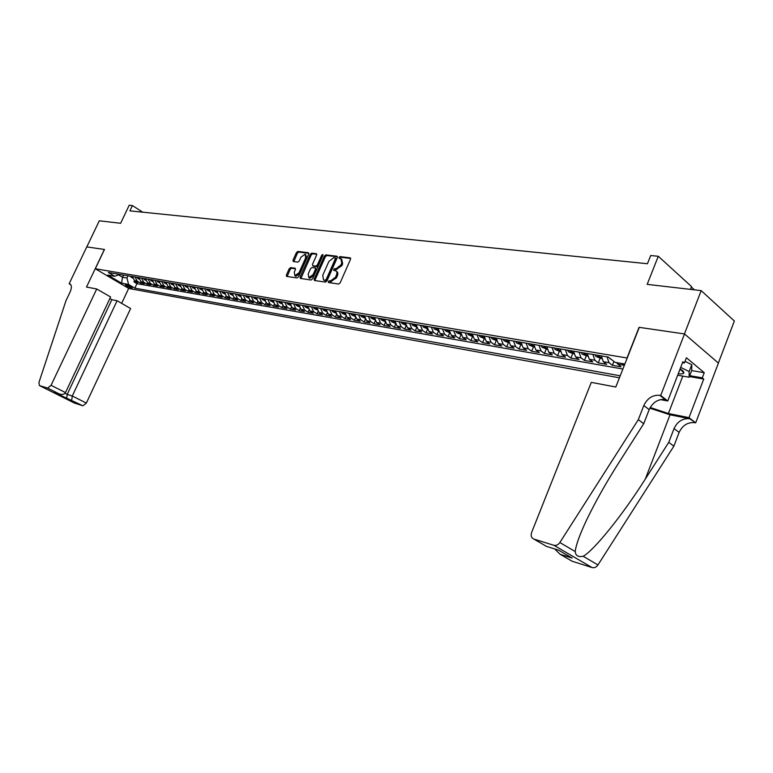 <?xml version="1.0" encoding="UTF-8"?>
<svg xmlns="http://www.w3.org/2000/svg" width="773" height="773" viewBox="0 0 773 773"><rect width="100%" height="100%" fill="white"/><g stroke="black" fill="none" stroke-linecap="round" stroke-linejoin="round"><path stroke-width="1.16" d="M328.303 281.546L328.477 282.541L338.622 284.029L340.159 282.85L350.527 259.264L350.275 257.873L340.014 256.597L338.951 257.419L339.125 258.385L340.922 258.665L341.714 263.1L340.854 265.052L335.994 268.82L334.69 268.646L333.636 269.458L333.81 270.444L335.579 270.724C336.98 271.429 337.25 272.927 336.381 275.217L335.521 277.178L330.651 280.918L329.356 280.734L328.303 281.546M336.352 271.265L336.545 271.391C337.956 272.096 338.216 273.594 337.357 275.884L336.487 277.845L329.163 282.647M350.681 258.462L340.97 257.274L339.811 258.482M341.705 259.216L342.681 263.777L341.821 265.728L334.496 270.54M131.613 288.078L132.222 288.058C131.439 286.909 129.323 285.788 125.893 284.696L125.284 284.715C126.076 285.865 128.183 286.986 131.613 288.078M290.629 267.603L289.199 268.733L286.368 275.062L286.58 276.415L297.083 277.961L298.533 276.821L308.678 254.075L308.34 252.713L297.876 251.428L296.436 252.568L293.035 260.172L293.238 261.506L297.798 262.124L299.238 260.984L300.939 257.187L305.122 254.201L305.693 257.796L299.025 272.753L294.861 275.729L294.281 272.077L295.392 269.593L295.18 268.241L290.629 267.603L291.595 268.25L290.165 269.381L287.17 276.512M627.038 357.87L639.068 327.327L684.434 333.936L701.188 290.629L647.185 284.367L658.287 256.269L650.692 255.534L647.445 263.738L129.883 210.865L132.415 205.55L129.197 205.241L120.627 223.281L99.302 220.807L86.818 246.906L104.481 249.476L95.301 268.762L627.222 358.015M314.167 279.082L314.408 280.483L325.443 282.097L326.95 280.937L337.25 257.622L336.999 256.24L325.887 254.858L324.399 256.027L314.167 279.082L315.142 279.739L314.988 280.57M311.084 280.01L300.32 278.425L300.098 277.053L310.244 254.278L311.712 253.129L316.399 253.708L316.621 255.061L312.495 264.337L312.727 265.699L315.886 266.134L317.365 264.975L321.674 255.283L322.795 254.491L322.959 255.448L312.572 278.85L311.084 280.01M701.188 290.629L734.35 321.008L718.359 363.039M132.434 276.55L134.541 280.609L133.951 281.884L137.816 282.56L134.541 280.609L137.13 281.053L135.024 276.985M141.024 281.72L140.415 283.015L144.338 283.701L141.053 281.73L143.681 282.184L141.565 278.096M147.585 282.831L146.967 284.155L150.938 284.851L147.653 282.87L150.31 283.333L148.194 279.217M154.233 283.971L153.605 285.314L157.634 286.02L154.339 284.029L157.035 284.503L154.909 280.357M160.977 285.121L160.34 286.483L164.427 287.198L161.113 285.198L163.847 285.672L161.721 281.507M167.809 286.281L167.161 287.682L171.297 288.397L167.983 286.387L170.756 286.87L168.63 282.676M174.737 287.459L174.08 288.88L178.273 289.614L174.949 287.595L177.761 288.087L175.626 283.855M181.761 288.648L181.085 290.107L185.346 290.851L182.013 288.822L184.863 289.315L182.728 285.063M188.883 289.865L188.197 291.344L192.506 292.097L189.172 290.059L192.062 290.561L189.926 286.281M196.1 291.083L195.405 292.6L199.772 293.363L196.429 291.315L199.366 291.817L197.221 287.508M203.425 292.329L202.71 293.875L207.145 294.648L203.792 292.59L206.768 293.102L204.632 288.764M210.845 293.585L210.121 295.17L214.623 295.953L211.261 293.875L214.276 294.397L212.14 290.039M218.382 294.861L217.648 296.484L222.209 297.276L218.836 295.189L221.899 295.721L219.754 291.324M226.025 296.146L225.272 297.808L229.9 298.62L226.518 296.513L229.629 297.054L227.484 292.629M233.775 297.46L233.002 299.161L237.698 299.982L234.316 297.866L237.466 298.407L235.321 293.962M241.649 298.784L240.857 300.533L245.621 301.364L242.229 299.238L245.428 299.789L243.282 295.305M249.631 300.127L248.819 301.914L253.66 302.765L250.259 300.62L253.505 301.18L251.36 296.668M257.728 301.489L256.907 303.325L261.815 304.185L258.404 302.03L261.699 302.601L259.554 298.059M265.951 302.871L265.11 304.755L270.086 305.625L266.675 303.46L270.019 304.04L267.873 299.47M274.299 304.272L273.429 306.205L278.493 307.094L275.072 304.92L278.464 305.499L276.319 300.89M282.773 305.683L281.884 307.683L287.015 308.582L283.594 306.388L287.044 306.987L284.899 302.349M291.382 307.123L290.464 309.181L295.682 310.089L292.252 307.886L295.75 308.495L293.605 303.818M300.117 308.582L299.18 310.698L304.475 311.625L301.045 309.403L304.591 310.021L302.446 305.316M308.997 310.06L308.031 312.244L313.403 313.181L309.963 310.949L313.577 311.577L311.432 306.833M318.012 311.558L317.017 313.809L322.476 314.766L319.036 312.514L322.699 313.152L320.553 308.379M327.163 313.075L326.138 315.403L331.685 316.37L328.245 314.109L331.965 314.756L329.82 309.944M336.468 314.611L335.414 317.017L341.048 318.003L337.598 315.732L341.386 316.389L339.241 311.538M345.927 316.167L344.835 318.66L350.556 319.655L347.106 317.374L350.952 318.041L348.807 313.162M355.532 317.742L354.411 320.331L360.228 321.346L356.768 319.046L360.672 319.722L358.537 314.804M365.3 319.346L364.131 322.022L370.045 323.056L366.586 320.747L370.557 321.433L368.421 316.476M375.224 320.969L374.026 323.752L380.036 324.795L376.567 322.467L380.606 323.172L378.47 318.176M385.312 322.612L384.075 325.501L390.181 326.564L386.713 324.225L390.819 324.94L388.693 319.906M395.583 324.274L394.288 327.288L400.501 328.37L397.032 326.013L401.206 326.737L399.081 321.665M406.018 325.964L404.675 329.095L410.994 330.197L407.526 327.829L411.777 328.564L409.651 323.452M416.637 327.675L415.246 330.941L421.671 332.061L418.203 329.675L422.522 330.419L420.406 325.269M427.43 329.404L425.991 332.815L432.522 333.955L429.054 331.549L433.45 332.313L431.334 327.124M438.426 331.153L436.919 334.719L443.567 335.878L440.098 333.463L444.572 334.236L442.465 329.008M449.606 332.921L448.04 336.661L454.804 337.84L451.335 335.405L455.886 336.187L453.78 330.921M460.998 334.719L459.355 338.632L466.235 339.83L462.766 337.386L467.404 338.188L465.307 332.873M467.269 333.202L468.341 334.767L472.583 336.526L470.873 340.642L477.878 341.859L474.409 339.395L479.125 340.207L477.038 334.854M484.313 338.526L482.594 342.681L489.724 343.927L486.256 341.444L491.058 342.275L488.98 336.873M496.256 340.574L494.517 344.768L501.783 346.033L498.314 343.531L503.204 344.371L501.136 338.932M508.412 342.652L506.673 346.884L514.064 348.169L510.605 345.657L515.581 346.517L513.523 341.028M520.789 344.768L519.041 349.038L526.568 350.353L523.118 347.821L528.181 348.7L526.133 343.164M533.399 346.922L531.64 351.232L539.312 352.575L535.863 350.024L541.023 350.913L538.984 345.338M546.24 349.125L544.472 353.474L552.289 354.836L548.84 352.266L554.106 353.184L552.077 347.55M559.323 351.357L557.546 355.754L565.517 357.145L562.077 354.556L567.44 355.483L565.43 349.811M572.658 353.638L570.87 358.083L578.996 359.493L575.556 356.894L581.025 357.841L579.025 352.111M586.243 355.966L584.456 360.45L592.727 361.89L589.306 359.271L594.881 360.237L592.891 354.459M600.099 358.334L598.302 362.866L606.737 364.334L603.317 361.696L609.008 362.672L607.037 356.846M613.946 361.464L612.419 365.32L621.019 366.827L616.381 362.566M619.434 377.804L128.762 288.464L95.301 268.762M133.951 281.884L136.937 283.662L134.84 288.145L620.217 375.813M134.84 288.145L128.56 284.435L121.564 283.189L107.805 275.082L114.762 276.28L108.326 272.473L608.312 357.068L615.076 362.344L624.855 364.025M624.169 365.764L622.178 363.561M612.419 365.32L609.008 362.672M598.302 362.866L594.881 360.237M584.456 360.45L581.025 357.841M570.87 358.083L567.44 355.483M557.546 355.754L554.106 353.184M544.472 353.474L541.023 350.913M531.64 351.232L528.181 348.7M519.041 349.038L515.581 346.517M506.673 346.884L503.204 344.371M494.517 344.768L491.058 342.275M482.594 342.681L479.125 340.207M470.873 340.642L467.404 338.188M459.355 338.632L455.886 336.187M448.04 336.661L444.572 334.236M436.919 334.719L433.45 332.313M425.991 332.815L422.522 330.419M415.246 330.941L411.777 328.564M404.675 329.095L401.206 326.737M394.288 327.288L390.819 324.94M384.075 325.501L380.606 323.172M374.026 323.752L370.557 321.433M364.131 322.022L360.672 319.722M354.411 320.331L350.952 318.041M344.835 318.66L341.386 316.389M335.414 317.017L331.965 314.756M326.138 315.403L322.699 313.152M317.017 313.809L313.577 311.577M308.031 312.244L304.591 310.021M299.18 310.698L295.75 308.495M290.464 309.181L287.044 306.987M281.884 307.683L278.464 305.499M273.429 306.205L270.019 304.04M265.11 304.755L261.699 302.601M256.907 303.325L253.505 301.18M248.819 301.914L245.428 299.789M240.857 300.533L237.466 298.407M233.002 299.161L229.629 297.054M225.272 297.808L221.899 295.721M217.648 296.484L214.276 294.397M210.121 295.17L206.768 293.102M202.71 293.875L199.366 291.817M195.405 292.6L192.062 290.561M188.197 291.344L184.863 289.315M181.085 290.107L177.761 288.087M174.08 288.88L170.756 286.87M167.161 287.682L163.847 285.672M160.34 286.483L157.035 284.503M153.605 285.314L150.31 283.333M146.967 284.155L143.681 282.184M140.415 283.015L137.13 281.053M136.937 283.662L622.883 369.03M123.545 275.043L122.511 277.246L126.975 278.009L128.009 275.806M690.444 289.382L691.535 286.57L658.287 256.269M142.725 212.179L132.415 205.55M118.501 274.869L122.511 277.246L121.564 283.189M601.346 355.889L603.317 361.696M587.316 353.512L589.306 359.271M573.556 351.184L575.556 356.894M560.058 348.903L562.077 354.556M546.811 346.662L548.84 352.266M533.814 344.458L535.863 350.024M521.06 342.304L523.118 347.821M508.537 340.188L510.605 345.657M496.247 338.101L498.314 343.531M484.178 336.062L486.256 341.444M472.322 334.052L474.409 339.395M460.669 332.09L462.766 337.386M449.229 330.148L451.335 335.405M437.991 328.245L440.098 333.463M426.938 326.38L429.054 331.549M416.077 324.544L418.203 329.675M405.4 322.737L407.526 327.829M394.906 320.959L397.032 326.013M384.587 319.21L386.713 324.225M374.432 317.49L376.567 322.467M364.45 315.809L366.586 320.747M354.623 314.147L356.768 319.046M344.961 312.505L347.106 317.374M335.453 310.901L337.598 315.732M326.1 309.316L328.245 314.109M316.882 307.76L319.036 312.514M307.818 306.224L309.963 310.949M298.89 304.717L301.045 309.403M290.107 303.229L292.252 307.886M281.449 301.76L283.594 306.388M272.927 300.32L275.072 304.92M264.53 298.9L266.675 303.46M256.259 297.499L258.404 302.03M248.114 296.127L250.259 300.62M240.084 294.764L242.229 299.238M232.171 293.421L234.316 297.866M224.383 292.107L226.518 296.513M216.691 290.803L218.836 295.189M209.116 289.527L211.261 293.875M201.656 288.261L203.792 292.59M194.294 287.015L196.429 291.315M187.037 285.788L189.172 290.059M179.877 284.58L182.013 288.822M172.814 283.382L174.949 287.595M165.857 282.203L167.983 286.387M158.987 281.043L161.113 285.198M152.213 279.894L154.339 284.029M145.527 278.763L147.653 282.87M138.937 277.652L141.053 281.73M114.762 276.28L119.738 274.405M126.975 278.009L128.56 284.435M337.405 256.829L326.844 255.534L325.356 256.694L315.142 279.739M325.22 280.135L326.274 279.324L335.298 258.878L335.134 257.911L333.685 257.718L328.883 261.458L322.718 275.372L323.51 279.855L326.187 280.792L327.24 279.981L326.274 279.324M336.004 258.559L336.265 259.544L327.24 279.981M323.732 280L324.834 280.599L323.868 279.942M326.187 280.792L324.834 280.599M316.775 254.288L312.669 253.786L311.21 254.935L300.91 278.522M313.461 266.202L316.853 266.791L318.331 265.641L322.631 255.95L321.674 255.283M308.205 273.98L308.823 277.671L313.065 274.666L315.442 269.323L315.21 267.951L312.05 267.506L310.572 268.656L308.205 273.98M309.2 277.922L309.799 278.328L314.041 275.323L313.065 274.666M315.432 268.105L316.408 269.98L314.041 275.323M295.547 268.791L291.595 268.25M295.257 275.99L295.837 276.367L299.992 273.4L299.025 272.753M305.702 254.607L306.659 258.453L299.992 273.4M308.833 253.312L298.832 252.085L297.392 253.215L293.837 261.603M694.425 289.846L691.352 287.044M678.288 373.649C681.428 374.122 683.264 373.929 683.805 373.05C684.182 372.055 682.946 370.682 680.105 368.934M679.612 370.219L680.907 369.436M685.033 361.32L691.777 364.692L691.748 370.412L689.139 377.214L677.679 375.224M680.704 367.388L689.13 371.581L689.139 377.214M691.777 364.692L689.13 371.581M638.305 419.681L643.725 423.71L619.772 461.22C606.631 481.763 595.51 501.484 586.417 520.374C579.576 535.032 575.846 545.438 575.228 551.574C575.624 555.7 578.281 557.265 583.19 556.27C594.147 550.347 623.222 514.132 645.349 478.98L668.761 442.349L674.046 428.551C677.486 421.391 682.733 418.125 689.767 418.744L695.681 422.86L718.417 363.097L684.52 333.946L639.29 327.356L615.801 387.012L591.287 382.374L531.631 532.442C530.616 535.728 531.351 537.931 533.853 539.071L553.883 545.294C556.174 545.806 558.164 544.888 559.855 542.53L638.305 419.681L643.812 405.535C647.368 398.182 652.712 394.781 659.813 395.322L660.702 395.486L684.52 333.946M668.761 442.349L673.872 446.156L679.119 432.416C682.549 425.285 687.777 422.048 694.801 422.686M659.813 395.322L665.138 399.486C658.045 398.926 652.731 402.308 649.185 409.632L643.725 423.71M569.643 556.599L558.599 550.173L546.501 546.395L533.853 539.071L546.501 546.395L558.599 550.173L572.136 558.048L560.067 554.241L572.165 561.246L592.089 567.575L553.883 545.294M583.19 556.27L597.954 564.957L673.872 446.156M660.702 395.486L667.746 400.994L682.888 361.716L684.405 362.972L682.53 362.663M691.68 370.586L704.251 372.702L686.414 357.754L684.405 362.972M704.251 372.702L702.28 377.842L703.739 379.05L689.004 417.642L695.681 422.86M650.199 407.487L668.384 413.516L689.004 417.642M667.746 400.994L660.471 399.602M649.832 408.183L670.036 414.792L689.767 418.744M597.954 564.957C596.312 567.237 594.36 568.107 592.089 567.575M554.695 548.956L560.067 554.241L570.803 560.454M703.739 379.05L689.381 376.577M689.729 375.678L702.28 377.842M96.731 288.986L51.057 385.312L65.502 392.587L110.597 296.977L96.731 288.986L86.499 287.054L104.384 249.466L86.779 246.906L69.135 283.778L70.807 284.725M109.853 298.552L111.834 299.692L117.09 300.736L130.608 308.524L86.354 403.081L82.953 405.806L54.178 392.336L59.212 393.911L47.636 388.114L39.452 385.572L38.921 382.509L66.005 300.629L70.082 292.088C71.918 287.749 71.802 285.024 69.744 283.904L69.135 283.778M82.953 405.806L74.343 403.013M128.676 288.416L121.661 303.364M117.09 300.736L72.276 395.998L86.354 403.081M39.452 385.572L74.614 403.158L39.452 385.572M47.636 388.114L51.057 385.312M111.834 299.692L67.193 394.414L72.276 395.998L71.715 400.172M66.652 398.578L67.193 394.414L65 393.312M54.178 392.336L55.54 392.761M54.187 392.336L59.212 393.911C62.149 394.906 64.246 394.462 65.502 392.587M611.704 359.716L609.395 357.909M601.558 358.585L596.012 356.508L594.968 354.807M597.635 355.261L598.051 356.218L599.8 356.952L599.326 355.541M587.538 356.189L582.214 354.189L581.093 352.459M583.702 352.903L584.117 353.85L585.847 354.585L585.364 353.184M573.779 353.831L568.599 351.87L567.479 350.159M570.039 350.594L572.155 352.256L571.672 350.865M560.29 351.522L555.169 349.551L554.115 347.898M556.637 348.323L558.724 349.976L558.232 348.594M547.052 349.261L542.066 347.319L541.013 345.676M543.487 346.101L545.554 347.734L545.052 346.362M534.056 347.038L529.205 345.135L528.152 343.502M530.578 343.917L532.626 345.531L532.114 344.169M521.311 344.855L516.664 343.028L515.523 341.366M517.91 341.772L519.929 343.376L519.417 342.024M508.789 342.719L504.199 340.874L503.126 339.27M505.465 339.666L507.475 341.26L506.953 339.917M496.508 340.613L492.024 338.806L490.961 337.212M493.251 337.598L495.232 339.183L494.71 337.84M484.439 338.555L480.072 336.767L479.009 335.192M481.26 335.569L483.222 337.134L482.69 335.811M469.482 333.578L471.424 335.124L470.883 333.81M460.94 334.535L456.804 332.805L455.732 331.25M457.906 331.617L459.829 333.163L459.288 331.849M449.5 332.574L445.47 330.873L444.398 329.337M446.533 329.694L448.437 331.221L447.896 329.926M438.262 330.651L434.339 328.979L433.267 327.452M435.363 327.8L437.247 329.317L436.697 328.032M427.218 328.767L423.391 327.114L422.319 325.597M424.377 325.945L426.252 327.452L425.691 326.167M416.357 326.911L412.637 325.288L411.555 323.771M413.584 324.119L415.439 325.607L414.869 324.341M405.69 325.085L402.057 323.481L400.974 321.983M402.975 322.322L404.81 323.8L404.24 322.534M395.196 323.288L391.65 321.713L390.578 320.225M392.539 320.553L394.356 322.022L393.786 320.766M384.877 321.52L381.427 319.974L380.345 318.495M382.277 318.824L384.075 320.283L383.495 319.027M374.731 319.79L371.369 318.263L370.286 316.795M372.18 317.114L373.968 318.563L373.388 317.317M364.75 318.08L361.464 316.572L360.392 315.123M362.257 315.432L364.025 316.872L363.436 315.635M354.923 316.399L351.734 314.92L350.652 313.471M352.488 313.78L354.237 315.21L353.657 313.983M345.26 314.746L342.149 313.287L341.067 311.848M342.883 312.157L344.613 313.567L344.024 312.35M335.753 313.123L332.719 311.683L331.646 310.253M333.424 310.553L335.144 311.954L334.545 310.746M326.399 311.519L323.443 310.099L322.36 308.688M324.119 308.978L325.82 310.369L325.22 309.171M317.191 309.944L314.302 308.543L313.229 307.142M314.959 307.432L316.65 308.814L316.051 307.615M308.127 308.398L305.316 307.016L304.233 305.615M305.934 305.905L307.615 307.277L307.007 306.089M299.199 306.862L296.455 305.509L295.383 304.118M297.054 304.407L298.716 305.77L298.117 304.581M290.406 305.345L287.74 304.021L286.667 302.649M288.31 302.919L289.962 304.272L289.353 303.103M281.749 303.837L279.159 302.562L278.087 301.19M279.7 301.47L281.343 302.813L280.725 301.644M273.217 302.369L269.622 299.76M271.226 300.03L272.85 301.364L272.231 300.204M264.82 300.91L261.293 298.349M262.868 298.62L264.482 299.943L263.864 298.784M256.549 299.48L253.09 296.967M254.646 297.228L256.24 298.542L255.621 297.392M248.394 298.069L245.002 295.595M246.539 295.856L248.123 297.161L247.505 296.02M240.364 296.677L237.04 294.252M238.548 294.503L240.123 295.798L239.495 294.668M232.451 295.315L229.195 292.919M232.229 294.339L231.61 293.334M230.673 293.17L232.248 294.436M224.643 293.962L221.455 291.614M224.431 292.957L223.841 292.02M222.914 291.856L224.45 293.151M216.962 292.638L213.831 290.319M216.74 291.614L216.179 290.716M215.271 290.561L216.807 291.836M209.377 291.324L206.314 289.054M209.164 290.3L208.633 289.44M207.734 289.286L209.203 290.571M201.908 290.03L198.893 287.798M201.695 288.996L201.183 288.184M200.294 288.029L201.734 289.305M194.545 288.764L191.588 286.561M194.332 287.72L193.839 286.938M192.97 286.793L194.381 288.058M187.288 287.508L184.38 285.343M187.037 286.425L186.602 285.72M185.742 285.566L187.124 286.822M180.119 286.271L177.278 284.135M179.896 285.208L179.471 284.512M178.621 284.367L180.099 285.595M173.065 285.053L170.273 282.947M172.852 284L172.427 283.314M171.596 283.179L172.91 284.406M166.098 283.846L163.354 281.778M165.886 282.802L165.49 282.145M164.659 282L166.127 283.218M159.228 282.667L156.532 280.628M159.016 281.614L158.639 280.986M157.827 280.85L159.074 282.048M152.445 281.488L149.807 279.488M152.242 280.435L151.885 279.845M151.083 279.7L152.3 280.889M145.759 280.338L143.169 278.367M145.556 279.285L145.218 278.715M144.425 278.58L145.624 279.749M139.159 279.198L136.618 277.256M138.956 278.135L138.638 277.604M137.855 277.468L139.024 278.628M132.656 278.077L130.154 276.164M132.454 277.014L132.154 276.502M131.381 276.376L132.521 277.517M617.617 364.17L623.415 365.165M331.627 281.585L330.651 280.918M336.487 277.845L335.521 277.178M337.357 275.884L336.381 275.217M335.666 269.313L334.69 268.646M336.96 269.487L335.994 268.82M341.821 265.728L340.854 265.052M342.681 263.777L341.714 263.1M340.97 257.274L340.014 256.597M330.332 281.391L329.356 280.734M325.356 256.694L324.399 256.027M326.844 255.534L325.887 254.858M336.265 259.544L335.298 258.878M301.064 277.7L300.098 277.053M311.21 254.935L310.244 254.278M312.669 253.786L311.712 253.129M313.809 266.385L312.843 265.728M316.853 266.791L315.886 266.134M318.331 265.641L317.365 264.975M316.408 269.98L315.442 269.323M306.659 258.453L305.693 257.796M293.991 260.82L293.035 260.172M297.392 253.215L296.436 252.568M298.832 252.085L297.876 251.428M287.334 275.7L286.368 275.062M290.165 269.381L289.199 268.733M674.046 428.551L679.119 432.416M649.185 409.632L643.812 405.535M559.855 542.53L575.228 551.574M645.349 478.98L670.036 414.792M682.781 376.113L668.384 413.516M70.633 284.503L69.464 283.836M610.235 358.952L610.873 359.068M596.089 356.546L601.375 357.445M598.379 355.387L598.051 356.218M582.214 354.189L587.354 355.058M584.446 353.029L584.117 353.85M568.599 351.87L573.595 352.72M570.783 350.72L570.455 351.531M555.256 349.589L560.096 350.42M557.381 348.449L557.053 349.251M542.153 347.367L546.859 348.169M544.231 346.227L543.902 347.019M529.292 345.173L533.863 345.956M531.322 344.043L531.003 344.826M516.664 343.028L521.118 343.782M518.654 341.898L518.335 342.681M504.276 340.912L508.595 341.647M506.218 339.791L505.89 340.564M492.101 338.845L496.305 339.56M494.005 337.724L493.686 338.497M480.149 336.806L484.236 337.501M482.004 335.695L481.685 336.458M468.409 334.806L472.38 335.482M470.226 333.704L469.907 334.458M456.882 332.844L460.737 333.501M458.65 331.743L458.341 332.496M445.548 330.912L449.297 331.549M447.277 329.82L446.968 330.564M434.416 329.018L438.059 329.636M436.107 327.926L435.798 328.66M423.469 327.153L427.005 327.762M425.121 326.071L424.812 326.795M412.705 325.327L416.154 325.906M414.328 324.245L414.019 324.969M402.124 323.52L405.477 324.09M403.719 322.447L403.409 323.162M391.727 321.752L394.984 322.302M393.283 320.679L392.974 321.394M381.495 320.012L384.664 320.544M383.012 318.949L382.712 319.655M371.436 318.292L374.509 318.824M372.924 317.239L372.625 317.935M361.542 316.611L364.527 317.123M362.991 315.558L362.692 316.254M351.802 314.949L354.71 315.452M353.222 313.906L352.923 314.592M342.217 313.326L345.048 313.799M343.618 312.282L343.318 312.959M332.796 311.712L335.54 312.186M334.158 310.678L333.859 311.355M323.51 310.137L326.187 310.591M324.844 309.103L324.554 309.77M314.379 308.582L316.969 309.026M315.684 307.557L315.394 308.214M305.383 307.045L307.905 307.48M306.668 306.031L306.369 306.688M296.532 305.538L298.987 305.963M297.779 304.523L297.489 305.18M287.807 304.06L290.194 304.465M289.034 303.045L288.754 303.692M279.227 302.591L281.546 302.987M280.425 301.586L280.135 302.233M270.763 301.151L273.014 301.538M271.941 300.156L271.661 300.794M262.434 299.74L264.627 300.108M263.593 298.745L263.303 299.373M254.23 298.339L256.356 298.697M255.361 297.344L255.08 297.972M246.143 296.967L248.21 297.315M247.254 295.972L246.974 296.6M238.171 295.605L240.181 295.943M239.263 294.629L238.983 295.247M230.325 294.271L232.277 294.6M231.388 293.296L231.108 293.904M222.585 292.948L224.479 293.276M223.629 291.981L223.349 292.59M214.952 291.653L216.798 291.962M215.976 290.687L215.706 291.295M207.435 290.368L209.222 290.677M208.439 289.411L208.159 290.01M200.023 289.112L201.753 289.402M201.009 288.155L200.729 288.744M192.709 287.865L194.4 288.155M193.675 286.909L193.405 287.508M185.501 286.638L187.134 286.918M186.448 285.691L186.177 286.281M178.389 285.43L179.983 285.701M179.317 284.483L179.046 285.063M171.384 284.232L172.92 284.493M172.292 283.295L172.021 283.875M164.465 283.053L165.963 283.314M165.354 282.126L165.093 282.696M157.644 281.894L159.093 282.145M158.523 280.966L158.252 281.536M150.919 280.744L152.32 280.986M151.769 279.826L151.508 280.386M144.271 279.613L145.643 279.845M145.111 278.695L144.851 279.256M137.72 278.502L139.043 278.724M138.551 277.584L138.28 278.145M131.255 277.401L132.541 277.623M132.067 276.492L131.806 277.043M336.1 258.578L335.298 258.027M324.476 280.512L323.51 279.855M313.693 266.356L312.727 265.699M309.799 278.328L308.823 277.671M295.837 276.367L294.861 275.729M680.849 369.649L683.805 373.05M680.742 369.33L680.491 369.987M70.43 284.3L69.744 283.904"/></g></svg>
